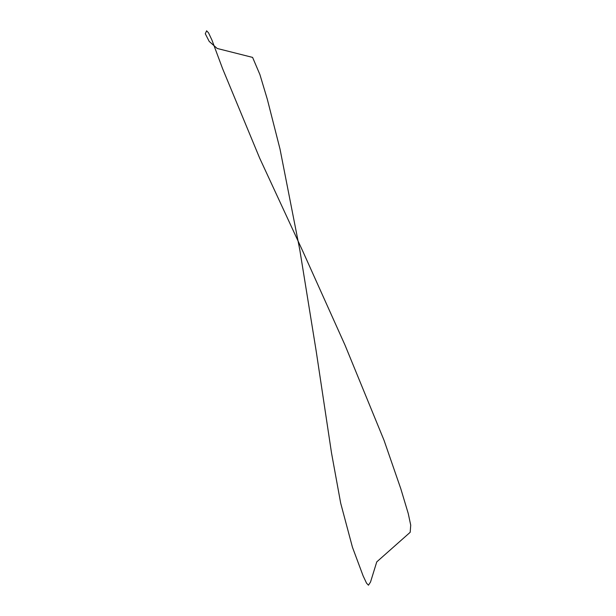 <?xml version="1.0" encoding="UTF-8"?>
<svg xmlns="http://www.w3.org/2000/svg" width="616" height="616" viewBox="0 0 616 616"><rect width="100%" height="100%" fill="white"/><g stroke="black" fill="none" stroke-linecap="round" stroke-linejoin="round"><path stroke-width="0.92" d="M376.761 561.884L370.524 582.035L368.46 585.2L366.551 583.175L363.132 575.906L352.444 547.239L340.687 503.18L331.531 453.076L316.231 351.405L299.807 249.904L280.003 149.01L267.298 99.207L259.913 74.582L252.591 57.404L217.179 48.464L209.201 41.418L205.282 33.749L206.622 30.8L208.531 32.825L211.95 40.094L222.63 68.761L259.652 158.096L302.872 251.397L345.037 345.176L384.038 440.309L400.847 488.888L408.239 513.505L410.718 525.125L410.187 532.293L376.761 561.884"/></g></svg>
